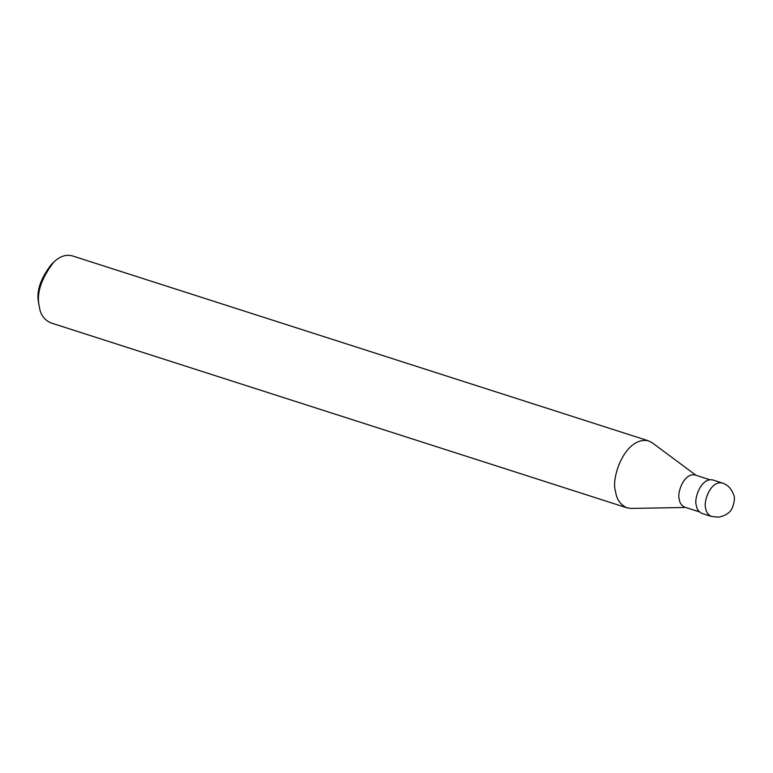 <?xml version="1.0" encoding="UTF-8"?>
<svg xmlns="http://www.w3.org/2000/svg" width="773" height="773" viewBox="0 0 773 773"><rect width="100%" height="100%" fill="white"/><g stroke="black" fill="none" stroke-linecap="round" stroke-linejoin="round"><path stroke-width="1.16" d="M722.137 482.951L712.725 479.927C700.918 477.54 693.806 499.02 696.26 505.155C696.734 509.098 698.637 511.861 701.971 513.427L711.382 516.451L718.784 517.176C725.808 515.552 730.272 512.547 732.186 508.151C734.582 501.841 735.065 497.368 733.635 494.73C730.021 484.942 723.634 483.598 722.137 482.951C710.329 480.564 703.217 502.035 705.672 508.17C706.145 512.122 708.049 514.876 711.382 516.451M709.711 479.704L695.033 474.989C683.699 472.699 676.877 493.319 679.235 499.203C679.68 502.991 681.506 505.639 684.714 507.156L699.391 511.861M696 475.298L652.219 442.774L648.45 440.823C624.835 436.04 610.612 478.999 615.53 491.261C616.468 499.155 620.265 504.682 626.942 507.822L631.135 508.431L685.68 507.465M648.45 440.823L72.16 255.824C65.782 254.269 59.647 256.375 53.752 262.144C41.162 278.57 36.321 293.276 39.239 306.263L39.365 306.968C40.428 314.553 44.187 319.838 50.66 322.824L626.942 507.822M53.752 262.144L51.347 264.463C40.331 278.831 36.099 291.701 38.65 303.064L39.365 306.968"/></g></svg>
